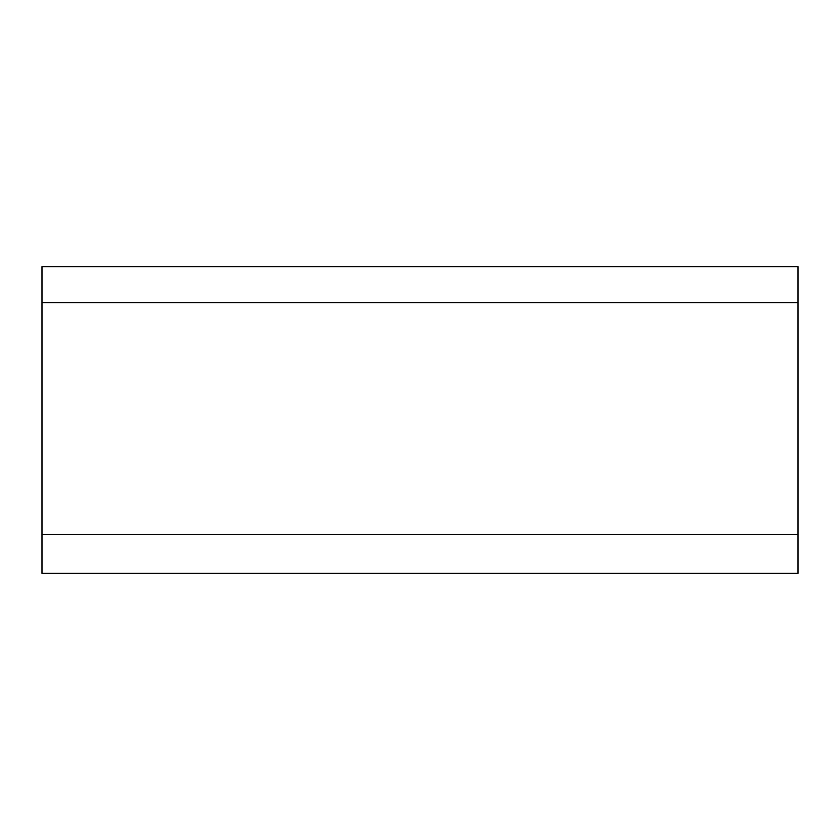<?xml version="1.0" encoding="UTF-8"?>
<svg xmlns="http://www.w3.org/2000/svg" width="840" height="840" viewBox="0 0 840 840"><rect width="100%" height="100%" fill="white"/><g stroke="black" fill="none" stroke-linecap="round" stroke-linejoin="round"><path stroke-width="1.26" d="M798 565.803L798 274.197M42 274.197L42 565.803M42 534.481L42 573.363L798 573.363L798 302.642L42 302.642L42 534.481L798 534.481M798 302.642L798 266.637L42 266.637L42 302.642"/></g></svg>
